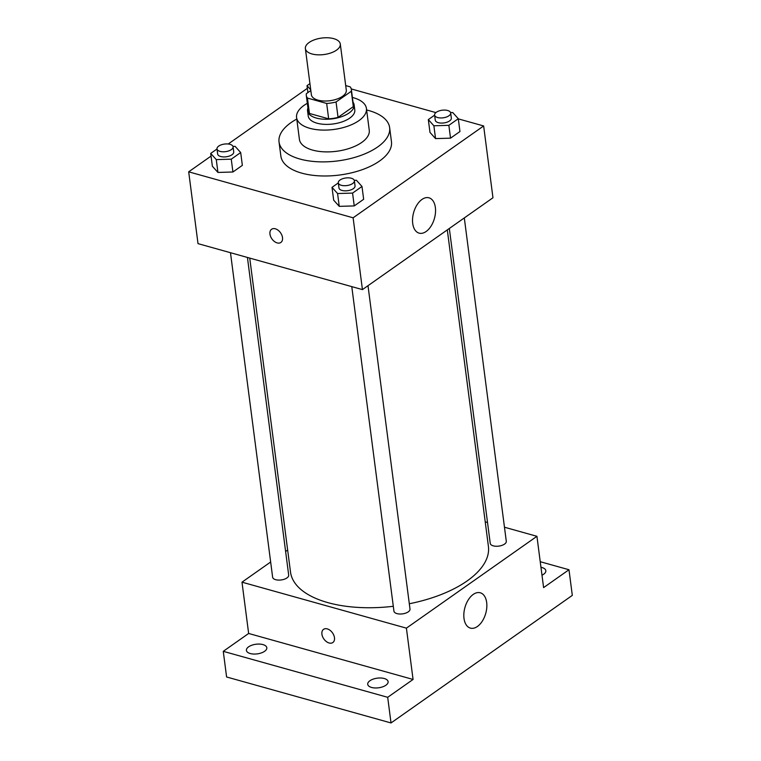 <?xml version="1.0" encoding="UTF-8"?>
<svg xmlns="http://www.w3.org/2000/svg" width="761" height="761" viewBox="0 0 761 761"><rect width="100%" height="100%" fill="white"/><g stroke="black" fill="none" stroke-linecap="round" stroke-linejoin="round"><path stroke-width="1.14" d="M311.962 53.955A17.608 8.323 172.6 0 1 305.38 48.571A17.608 8.323 172.6 0 1 321.77 38.05A17.608 8.323 172.6 0 1 340.3 44.033A17.608 8.323 172.6 0 1 330.93 52.918A17.608 8.323 172.6 0 1 311.962 53.955M340.3 44.033L346.303 90.198A17.608 8.323 172.6 0 1 336.923 99.082A17.608 8.323 172.6 0 1 317.955 100.119A17.608 8.323 172.6 0 1 311.373 94.735L305.38 48.571M351.373 89.541L353.37 104.932A22.725 10.74 172.6 0 1 353.313 106.635L338.046 117.375L336.048 101.984L351.316 91.253A22.725 10.74 172.6 0 0 351.373 89.541A22.725 10.74 172.6 0 0 350.231 86.868L345.703 85.593M310.83 90.54L306.36 93.689A22.725 10.74 172.6 0 0 306.303 95.391A22.725 10.74 172.6 0 0 307.444 98.074L326.669 103.448A22.725 10.74 172.6 0 0 336.048 101.984M307.444 98.074L309.442 113.456L328.666 118.84L326.669 103.448M309.442 113.456A22.725 10.74 172.6 0 1 308.3 110.783L306.303 95.391M338.046 117.375A22.725 10.74 172.6 0 1 328.666 118.84M307.939 108.024A23.477 11.101 -7.4 0 0 307.558 110.878A23.477 11.101 -7.4 0 0 332.262 118.859A23.477 11.101 -7.4 0 0 354.122 104.828A23.477 11.101 -7.4 0 0 353.018 102.164M354.122 104.828L354.788 109.965A23.477 11.101 172.6 0 1 342.288 121.808A23.477 11.101 172.6 0 1 316.995 123.187A23.477 11.101 172.6 0 1 308.224 116.005L307.558 110.878M353.313 106.635L351.316 91.253M307.33 103.306A35.215 16.647 -7.4 0 0 304.096 105.322A35.215 16.647 -7.4 0 0 296.581 117.517A35.215 16.647 -7.4 0 0 333.641 129.494A35.215 16.647 -7.4 0 0 366.421 108.452A35.215 16.647 -7.4 0 0 352.4 97.446M296.581 117.517L299.406 139.32A35.215 16.647 -7.4 0 0 336.476 151.287A35.215 16.647 -7.4 0 0 369.256 130.245L366.421 108.452M296.78 119.058A55.762 26.35 -7.4 0 0 290.949 122.654A55.762 26.35 -7.4 0 0 279.04 141.965A55.762 26.35 -7.4 0 0 337.732 160.923A55.762 26.35 -7.4 0 0 389.632 127.601A55.762 26.35 -7.4 0 0 366.621 109.984M389.632 127.601L391.458 141.708A55.762 26.35 172.6 0 1 361.779 169.836A55.762 26.35 172.6 0 1 301.717 173.127A55.762 26.35 172.6 0 1 280.866 156.072L279.04 141.965M434.617 115.158L428.319 119.591L429.984 132.414L435.549 138.597L450.531 138.16L459.958 131.529L458.293 118.706L452.728 112.523L450.579 112.58M211.054 156.091L188.69 171.824L353.114 217.798L483.644 125.955L458.312 118.878M435.882 112.599L351.259 88.942M307.358 88.324L228.233 144M217.009 148.994L210.711 153.427L212.376 166.25L217.941 172.443L232.923 171.996L242.35 165.365L240.685 152.542L235.12 146.359L232.971 146.426M338.312 182.916L332.015 187.349L333.679 200.172L339.244 206.355L354.236 205.917L363.653 199.287L361.989 186.464L356.424 180.281L354.274 180.338M483.644 125.955L492.966 197.765L362.436 289.608L198.012 243.634L188.69 171.824M362.436 289.608L353.114 217.798M412.709 223.449A18.34 10.806 -74.4 0 1 417.028 204.842A18.34 10.806 -74.4 0 1 428.976 197.812A18.34 10.806 -74.4 0 1 434.445 218.388A18.34 10.806 -74.4 0 1 419.102 233.142A18.34 10.806 -74.4 0 1 412.709 223.449M280.876 242.445A8.067 5.289 54.9 0 1 277.147 242.902A8.067 5.289 54.9 0 1 270.612 236.528A8.067 5.289 54.9 0 1 271.582 229.251A8.067 5.289 54.9 0 1 280.552 232.799A8.067 5.289 54.9 0 1 280.876 242.445A8.067 5.289 54.9 0 1 277.147 242.902A8.067 5.289 54.9 0 1 270.612 236.528A8.067 5.289 54.9 0 1 271.591 229.242M393.304 606.289A99.777 47.163 172.6 0 1 327.82 602.607A99.777 47.163 172.6 0 1 290.512 572.091L249.732 258.093M447.306 229.898L488.41 546.388A99.777 47.163 172.6 0 1 409.304 603.749M351.782 286.631L393.932 611.121A8.095 3.824 -7.4 0 0 402.455 613.88A8.095 3.824 -7.4 0 0 409.998 609.038L368.001 285.698M247.43 257.456L288.685 575.116A8.095 3.824 172.6 0 1 284.376 579.207A8.095 3.824 172.6 0 1 275.653 579.682A8.095 3.824 172.6 0 1 272.628 577.199L230.478 252.709M464.305 217.941L506.293 541.28A8.095 3.824 172.6 0 1 501.984 545.361A8.095 3.824 172.6 0 1 493.261 545.846A8.095 3.824 172.6 0 1 490.236 543.364L449.332 228.471M287.648 550.041L285.622 551.478M270.65 562.008L241.988 582.175L406.403 628.148L536.933 536.305L504.476 527.23M487.525 522.493L485.223 521.846M387.691 697.304L391.021 722.95L226.597 676.976L223.268 651.33L387.691 697.304L413.071 679.449L406.403 628.148M241.988 582.175L248.647 633.466L223.268 651.33M391.021 722.95L572.31 595.387L568.981 569.742L540.234 561.704M536.933 536.305L543.601 587.606L568.981 569.742M464.001 618.417A18.34 10.806 -74.4 0 1 468.319 599.801A18.34 10.806 -74.4 0 1 480.277 592.781A18.34 10.806 -74.4 0 1 485.746 613.356A18.34 10.806 -74.4 0 1 470.393 628.11A18.34 10.806 -74.4 0 1 464.001 618.417M248.647 633.466L413.071 679.449M332.842 642.541A8.067 5.289 54.9 0 1 329.113 642.988A8.067 5.289 54.9 0 1 322.569 636.624A8.067 5.289 54.9 0 1 323.549 629.337A8.067 5.289 54.9 0 1 332.519 632.895A8.067 5.289 54.9 0 1 332.833 642.541A8.067 5.289 54.9 0 1 329.113 642.988A8.067 5.289 54.9 0 1 322.578 636.624A8.067 5.289 54.9 0 1 323.549 629.337M540.957 567.297A10.283 4.861 172.6 0 1 545.837 570.683A10.283 4.861 172.6 0 1 543.639 574.241A10.283 4.861 172.6 0 1 541.984 575.202M264.609 651.302A10.283 4.861 172.6 0 1 253.537 654.041A10.283 4.861 172.6 0 1 246.412 650.389A10.283 4.861 172.6 0 1 255.981 644.244A10.283 4.861 172.6 0 1 266.807 647.735A10.283 4.861 172.6 0 1 264.609 651.302M385.913 685.223A10.283 4.861 172.6 0 1 374.85 687.954A10.283 4.861 172.6 0 1 367.715 684.31A10.283 4.861 172.6 0 1 377.285 678.165A10.283 4.861 172.6 0 1 388.11 681.656A10.283 4.861 172.6 0 1 385.913 685.223M332.015 187.349L337.58 193.532L352.571 193.094L361.989 186.464M354.369 180.738L355.035 185.865A8.095 3.824 172.6 0 1 350.726 189.946A8.095 3.824 172.6 0 1 341.993 190.431A8.095 3.824 172.6 0 1 338.968 187.948L338.303 182.821A8.095 3.824 172.6 0 1 345.846 177.979A8.095 3.824 172.6 0 1 354.369 180.738A8.095 3.824 172.6 0 1 350.06 184.818A8.095 3.824 172.6 0 1 341.328 185.294A8.095 3.824 172.6 0 1 338.303 182.821M333.679 200.172L339.244 206.355L337.58 193.532M339.244 206.355L354.236 205.917L352.571 193.094M354.236 205.917L363.653 199.287M428.319 119.591L433.884 125.774L448.866 125.337L458.293 118.706M450.674 112.98L451.34 118.107A8.095 3.824 172.6 0 1 447.021 122.188A8.095 3.824 172.6 0 1 438.298 122.673A8.095 3.824 172.6 0 1 435.273 120.19L434.607 115.063A8.095 3.824 172.6 0 1 442.141 110.221A8.095 3.824 172.6 0 1 450.674 112.98A8.095 3.824 172.6 0 1 446.355 117.061A8.095 3.824 172.6 0 1 437.632 117.536A8.095 3.824 172.6 0 1 434.607 115.063M429.984 132.414L435.549 138.597L433.884 125.774M435.549 138.597L450.531 138.16L448.866 125.337M450.531 138.16L459.958 131.529M210.711 153.427L216.276 159.61L231.258 159.173L240.685 152.542M233.066 146.816L233.732 151.943A8.095 3.824 172.6 0 1 229.413 156.034A8.095 3.824 172.6 0 1 220.69 156.509A8.095 3.824 172.6 0 1 217.665 154.026L216.999 148.899A8.095 3.824 172.6 0 1 224.533 144.057A8.095 3.824 172.6 0 1 233.066 146.816A8.095 3.824 172.6 0 1 228.747 150.897A8.095 3.824 172.6 0 1 220.024 151.382A8.095 3.824 172.6 0 1 216.999 148.899M212.376 166.25L217.941 172.443L216.276 159.61M217.941 172.443L232.923 171.996L231.258 159.173M232.923 171.996L242.35 165.365M309.927 83.615L307.016 85.67L310.735 89.808M307.91 92.595L307.016 85.67"/></g></svg>
